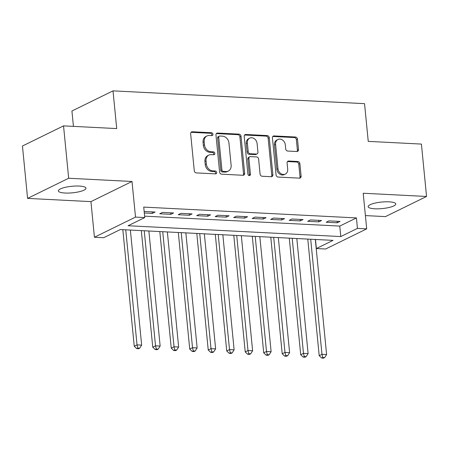 <?xml version="1.0" encoding="UTF-8"?>
<svg xmlns="http://www.w3.org/2000/svg" width="449" height="449" viewBox="0 0 449 449"><rect width="100%" height="100%" fill="white"/><g stroke="black" fill="none" stroke-linecap="round" stroke-linejoin="round"><path stroke-width="0.67" d="M212.961 134.245A1.487 1.224 63.9 0 0 211.546 132.741L192.262 131.765A2.127 1.745 63.9 0 0 191.527 131.911A2.127 1.745 63.9 0 0 190.645 133.729L194.277 170.749A2.127 1.745 63.9 0 0 196.292 172.899L215.582 173.881A1.487 1.224 63.9 0 0 215.301 171.002L212.804 170.873A6.808 5.59 63.9 0 1 206.349 163.997L206.046 160.91A6.808 5.59 63.9 0 1 208.858 155.096A6.808 5.59 63.9 0 1 211.21 154.624L213.707 154.753A1.487 1.224 63.9 0 0 213.427 151.869L210.929 151.745A6.808 5.59 63.9 0 1 204.475 144.87L204.172 141.783A6.808 5.59 63.9 0 1 206.983 135.968A6.808 5.59 63.9 0 1 209.335 135.497L211.833 135.62A1.487 1.224 63.9 0 0 212.961 134.245M211.698 135.615A1.487 1.224 63.9 0 0 210.441 133.286L191.151 132.309A2.127 1.745 63.9 0 0 191.033 132.303M215.447 173.87A1.487 1.224 63.9 0 0 214.19 171.546L211.692 171.417L212.804 170.873M213.572 154.742A1.487 1.224 63.9 0 0 212.315 152.413L209.818 152.29L210.929 151.745M389.07 201.831A13.868 3.283 174.4 0 0 375.022 203.105A13.868 3.283 174.4 0 0 368.158 206.669A13.868 3.283 174.4 0 0 374.853 208.796A13.868 3.283 174.4 0 0 388.901 207.522A13.868 3.283 174.4 0 0 395.765 203.958A13.868 3.283 174.4 0 0 389.07 201.831M79.282 186.066A13.868 3.283 174.4 0 0 65.234 187.34A13.868 3.283 174.4 0 0 58.37 190.904A13.868 3.283 174.4 0 0 65.066 193.036A13.868 3.283 174.4 0 0 79.114 191.757A13.868 3.283 174.4 0 0 85.978 188.198A13.868 3.283 174.4 0 0 79.282 186.066M296.89 151.515A2.127 1.745 63.9 0 0 297.62 151.369A2.127 1.745 63.9 0 0 298.501 149.551L297.485 139.162A2.127 1.745 63.9 0 0 295.464 137.012L274.042 135.924A2.127 1.745 63.9 0 0 273.312 136.069A2.127 1.745 63.9 0 0 272.431 137.888L276.062 174.908A2.127 1.745 63.9 0 0 278.077 177.058L299.5 178.146A2.127 1.745 63.9 0 0 300.235 178A2.127 1.745 63.9 0 0 301.111 176.182L299.881 163.638A2.127 1.745 63.9 0 0 297.867 161.488L288.696 161.023A2.127 1.745 63.9 0 0 287.961 161.169A2.127 1.745 63.9 0 0 287.085 162.987L287.697 169.211A5.691 4.67 63.9 0 1 285.345 174.072A5.691 4.67 63.9 0 1 277.982 168.712L275.591 144.342A5.691 4.67 63.9 0 1 277.942 139.482A5.691 4.67 63.9 0 1 285.306 144.836L285.704 148.9A2.127 1.745 63.9 0 0 287.719 151.049L296.89 151.515M357.449 228.395L366.698 228.867L325.609 249.01L316.365 248.538L333.018 240.372L120.326 229.546L103.674 237.712L94.425 237.246L135.514 217.103L144.758 217.569L128.1 225.735L340.791 236.561L357.449 228.395L356.422 217.917L143.731 207.096L144.758 217.569M63.539 125.872L68.675 178.253L27.585 198.396L22.45 146.015L63.539 125.872L116.712 128.577L113.013 90.861L364.543 103.657L368.242 141.373L421.415 144.078L426.55 196.466L363.207 193.244L366.698 228.867M27.585 198.396L90.934 201.623L132.017 181.48L68.675 178.253M132.017 181.48L135.514 217.103M241.023 136.288A2.127 1.745 63.9 0 0 239.008 134.139L217.585 133.05A2.127 1.745 63.9 0 0 216.85 133.196A2.127 1.745 63.9 0 0 215.969 135.014L219.6 172.034A2.127 1.745 63.9 0 0 221.621 174.184L243.038 175.278A2.127 1.745 63.9 0 0 243.773 175.127A2.127 1.745 63.9 0 0 244.654 173.314L241.023 136.288L239.912 136.833A2.127 1.745 63.9 0 0 237.897 134.683L216.474 133.594A2.127 1.745 63.9 0 0 216.356 133.594M245.816 134.487L267.234 135.576A2.127 1.745 63.9 0 1 269.254 137.725L272.885 174.751A2.127 1.745 63.9 0 1 272.004 176.564A2.127 1.745 63.9 0 1 271.269 176.715L262.104 176.244A2.127 1.745 63.9 0 1 260.083 174.094L258.613 159.081A2.127 1.745 63.9 0 0 256.598 156.931L250.514 156.622A2.127 1.745 63.9 0 0 249.779 156.768A2.127 1.745 63.9 0 0 248.898 158.587L250.435 174.218A1.487 1.224 63.9 0 1 247.893 174.089L244.2 136.451A2.127 1.745 63.9 0 1 245.081 134.633A2.127 1.745 63.9 0 1 245.816 134.487L244.705 135.031L266.128 136.12L267.234 135.576M365.396 215.587L385.461 216.609L426.55 196.466M144.309 212.983L152.323 213.393L155.101 212.029L144.163 211.473M173.595 212.972L162.499 212.405L159.721 213.769L170.816 214.33L173.595 212.972M192.088 213.909L180.992 213.348L178.219 214.706L189.315 215.273L192.088 213.909M210.587 214.852L199.491 214.285L196.713 215.649L207.808 216.216L210.587 214.852M229.08 215.795L217.984 215.228L215.206 216.592L226.302 217.153L229.08 215.795M247.573 216.732L236.477 216.171L233.704 217.529L244.8 218.096L247.573 216.732M266.072 217.675L254.97 217.108L252.198 218.472L263.294 219.039L266.072 217.675M284.565 218.618L273.469 218.051L270.691 219.415L281.787 219.976L284.565 218.618M303.058 219.555L291.962 218.994L289.184 220.352L300.286 220.919L303.058 219.555M321.557 220.498L310.455 219.931L307.683 221.295L318.779 221.862L321.557 220.498M144.617 216.154L339.764 226.083L356.422 217.917M326.176 222.238L337.272 222.799L340.05 221.441L328.954 220.874L326.176 222.238M113.013 90.861L71.924 111.004L73.434 126.371M315.473 239.48L316.365 248.538M90.934 201.623L94.425 237.246M339.764 226.083L340.791 236.561M152.323 213.393L152.177 211.883M170.816 214.33L170.671 212.82M189.315 215.273L189.164 213.763M207.808 216.216L207.663 214.706M226.302 217.153L226.156 215.643M244.8 218.096L244.649 216.586M263.294 219.039L263.148 217.529M281.787 219.976L281.641 218.467M300.286 220.919L300.134 219.409M318.779 221.862L318.633 220.352M337.272 222.799L337.126 221.29M206.983 135.968L205.872 136.513A6.808 5.59 63.9 0 0 203.06 142.327L204.172 141.783M209.818 152.29A6.808 5.59 63.9 0 1 203.363 145.414L203.06 142.327M208.858 155.096L207.747 155.64A6.808 5.59 63.9 0 0 204.935 161.455L206.046 160.91M211.692 171.417A6.808 5.59 63.9 0 1 205.238 164.542L204.935 161.455M243.162 175.278A2.127 1.745 63.9 0 0 243.543 173.858L239.912 136.833M219.864 136.03A1.487 1.224 63.9 0 0 218.736 137.405L221.924 169.902A1.487 1.224 63.9 0 0 223.333 171.406L225.965 171.54A6.808 5.59 63.9 0 0 228.317 171.075A6.808 5.59 63.9 0 0 231.128 165.254L228.951 143.04A6.808 5.59 63.9 0 0 222.496 136.165L219.864 136.03M219.348 136.137L218.242 136.681A1.487 1.224 63.9 0 0 217.625 137.95L218.736 137.405M228.317 171.075L227.205 171.619A6.808 5.59 63.9 0 1 224.854 172.085L222.221 171.95A1.487 1.224 63.9 0 1 220.813 170.446L217.625 137.95M271.387 176.715A2.127 1.745 63.9 0 0 271.774 175.295L268.143 138.27A2.127 1.745 63.9 0 0 266.128 136.12M249.779 156.768L248.667 157.313A2.127 1.745 63.9 0 0 247.792 159.131L249.324 174.762L250.435 174.218M249.173 175.581A1.487 1.224 63.9 0 0 249.324 174.762M257.086 143.5A5.691 4.67 63.9 0 0 249.723 138.146A5.691 4.67 63.9 0 0 247.371 143.007L248.213 151.594A2.127 1.745 63.9 0 0 250.233 153.743L256.312 154.052A2.127 1.745 63.9 0 0 257.047 153.906A2.127 1.745 63.9 0 0 257.928 152.088L257.086 143.5M249.723 138.146L248.611 138.69A5.691 4.67 63.9 0 0 246.26 143.551L247.371 143.007M257.047 153.906L255.936 154.45A2.127 1.745 63.9 0 1 255.2 154.596L249.122 154.288A2.127 1.745 63.9 0 1 247.102 152.138L246.26 143.551M277.942 139.482L276.831 140.026A5.691 4.67 63.9 0 0 274.479 144.887L275.591 144.342M285.345 174.072L284.234 174.616A5.691 4.67 63.9 0 1 276.87 169.256L274.479 144.887M299.618 178.152A2.127 1.745 63.9 0 0 300.005 176.726L298.77 164.182A2.127 1.745 63.9 0 0 296.755 162.033L287.59 161.567A2.127 1.745 63.9 0 0 287.467 161.567M297.008 151.515A2.127 1.745 63.9 0 0 297.39 150.095L296.374 139.706A2.127 1.745 63.9 0 0 294.353 137.557L272.936 136.468A2.127 1.745 63.9 0 0 272.812 136.468M122.824 229.675L134.251 346.252L137.029 344.888L141.654 345.124L130.373 230.062M125.748 229.826L137.029 344.888L137.849 348.093L136.743 348.637L138.589 348.733L139.701 348.188L137.849 348.093M141.654 345.124L139.701 348.188M136.743 348.637L134.251 346.252M141.317 230.618L152.75 347.189L155.522 345.831L160.147 346.067L148.866 230.999M144.241 230.764L155.522 345.831L156.347 349.036L155.236 349.58L157.083 349.67L158.194 349.126L156.347 349.036M160.147 346.067L158.194 349.126M155.236 349.58L152.75 347.189M159.81 231.555L171.243 348.132L174.021 346.774L178.64 347.004L167.359 231.942M162.734 231.706L174.021 346.774L174.841 349.973L173.729 350.517L175.581 350.613L176.693 350.068L174.841 349.973M178.64 347.004L176.693 350.068M173.729 350.517L171.243 348.132M178.309 232.498L189.736 349.075L192.514 347.711L197.139 347.947L185.858 232.885M181.233 232.649L192.514 347.711L193.334 350.916L192.223 351.46L194.075 351.556L195.186 351.011L193.334 350.916M197.139 347.947L195.186 351.011M192.223 351.46L189.736 349.075M196.802 233.441L208.235 350.012L211.008 348.654L215.632 348.89L204.351 233.822M199.726 233.587L211.008 348.654L211.833 351.859L210.721 352.403L212.568 352.493L213.679 351.949L211.833 351.859M215.632 348.89L213.679 351.949M210.721 352.403L208.235 350.012M215.296 234.378L226.728 350.955L229.506 349.597L234.125 349.827L222.844 234.765M218.22 234.53L229.506 349.597L230.326 352.796L229.214 353.341L231.067 353.436L232.172 352.892L230.326 352.796M234.125 349.827L232.172 352.892M229.214 353.341L226.728 350.955M233.794 235.321L245.221 351.898L248 350.534L252.624 350.77L241.338 235.708M236.718 235.472L248 350.534L248.819 353.739L247.708 354.283L249.56 354.379L250.671 353.834L248.819 353.739M252.624 350.77L250.671 353.834M247.708 354.283L245.221 351.898M252.287 236.264L263.72 352.835L266.493 351.477L271.117 351.713L259.836 236.645M255.212 236.41L266.493 351.477L267.312 354.682L266.206 355.226L268.053 355.316L269.164 354.772L267.312 354.682M271.117 351.713L269.164 354.772M266.206 355.226L263.72 352.835M270.781 237.201L282.213 353.778L284.986 352.42L289.611 352.656L278.329 237.588M273.705 237.353L284.986 352.42L285.811 355.619L284.7 356.164L286.546 356.259L287.657 355.715L285.811 355.619M289.611 352.656L287.657 355.715M284.7 356.164L282.213 353.778M289.279 238.144L300.707 354.721L303.485 353.357L308.109 353.593L296.823 238.531M292.204 238.296L303.485 353.357L304.304 356.562L303.193 357.107L305.045 357.202L306.156 356.658L304.304 356.562M308.109 353.593L306.156 356.658M303.193 357.107L300.707 354.721M307.773 239.087L319.2 355.659L321.978 354.3L326.603 354.536L315.321 239.469M310.697 239.233L321.978 354.3L322.797 357.505L321.692 358.049L323.538 358.139L324.649 357.595L322.797 357.505M326.603 354.536L324.649 357.595M321.692 358.049L319.2 355.659M210.441 133.286L211.546 132.741M214.19 171.546L215.301 171.002M212.315 152.413L213.427 151.869M203.363 145.414L204.475 144.87M205.238 164.542L206.349 163.997M191.151 132.309L192.262 131.765M243.543 173.858L244.654 173.314M216.474 133.594L217.585 133.05M237.897 134.683L239.008 134.139M220.813 170.446L221.924 169.902M222.221 171.95L223.333 171.406M224.854 172.085L225.965 171.54M268.143 138.27L269.254 137.725M271.774 175.295L272.885 174.751M247.792 159.131L248.898 158.587M247.102 152.138L248.213 151.594M249.122 154.288L250.233 153.743M255.2 154.596L256.312 154.052M276.87 169.256L277.982 168.712M287.59 161.567L288.696 161.023M296.755 162.033L297.867 161.488M298.77 164.182L299.881 163.638M300.005 176.726L301.111 176.182M272.936 136.468L274.042 135.924M294.353 137.557L295.464 137.012M296.374 139.706L297.485 139.162M297.39 150.095L298.501 149.551"/></g></svg>
